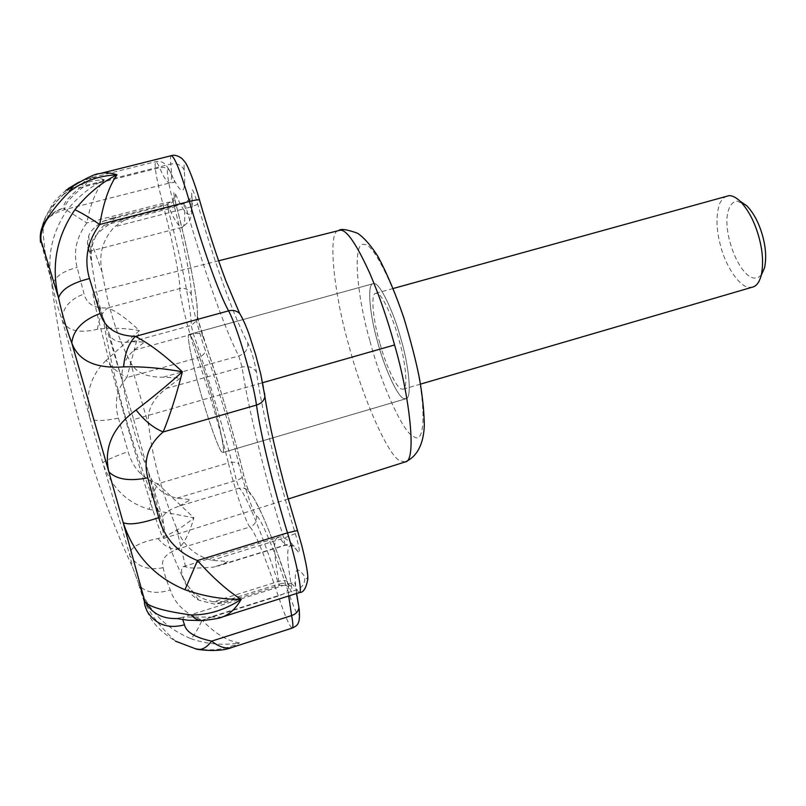 <?xml version="1.0" encoding="UTF-8"?>
<svg xmlns="http://www.w3.org/2000/svg" width="806" height="806" viewBox="0 0 806 806"><rect width="100%" height="100%" fill="white"/><g stroke="black" fill="none" stroke-linecap="round" stroke-linejoin="round"><path stroke-width="0.6" stroke-dasharray="4.03 3.02" d="M752.864 287.027L749.429 287.359C740.492 287.782 725.904 267.189 720.695 246.213C716.04 229.438 715.758 215.061 719.849 203.082L722.952 198.367L726.77 196.009M761.448 274.816L758.184 277.516L754.547 278.12C738.649 277.486 719.698 226.798 729.652 207.323C731.707 203.193 734.296 201.137 737.409 201.157L746.84 205.842M379.838 343.205C373.228 321.171 370.367 293.515 375.636 293.364L376.755 293.324C381.278 292.497 393.58 318.158 399.695 342.258C405.922 364.121 408.007 389.127 403.111 389.187L401.317 389.006C396.582 388.089 385.721 365.128 379.838 343.205M210.86 393.167C219.02 421.155 225.67 453.425 222.829 452.519L221.741 451.904C218.758 449.718 207.495 417.901 200.049 390.688C192.513 364.423 186.196 333.664 188.977 334.48L189.551 334.621C191.778 334.46 202.709 363.949 210.86 393.167C219.02 421.155 225.67 453.425 222.829 452.519L221.741 451.904C218.758 449.718 207.495 417.901 200.049 390.688C192.513 364.423 186.196 333.664 188.977 334.48L189.551 334.621C191.778 334.46 202.709 363.949 210.86 393.167M403.746 398.486C397.761 397.267 383.978 367.052 377.168 340.374C369.813 314.763 366.952 283.853 373.017 283.732L374.276 283.672C379.435 282.694 393.308 310.512 400.955 339.024C409.065 366.206 412.148 398.627 405.992 398.738L403.746 398.486C397.761 397.267 383.978 367.052 377.168 340.374C369.813 314.763 366.952 283.853 373.017 283.732L374.276 283.672C379.435 282.694 393.308 310.512 400.955 339.024C409.065 366.206 412.148 398.627 405.992 398.738L403.746 398.486M133.675 419.583C150.45 477.898 166.489 541.138 163.699 538.398L162.097 535.93C157.593 526.872 136.748 459.551 121.374 404.914C106.1 351.416 90.715 290.986 93.204 292.558L93.496 292.689C94.947 293.716 100.75 310.37 110.885 342.681L133.675 419.583L262.645 382.699M63.483 194.629C75.139 185.209 88.781 180.272 104.397 179.819C89.909 186.982 77.426 197.188 66.938 210.416C51.09 234.032 46.285 259.018 52.491 285.384L40.381 239.755C39.988 235.342 40.995 229.458 43.413 222.093L43.423 222.063C46.617 212.844 53.307 203.706 63.483 194.629L66.183 190.115L68.167 188.584M71.512 187.284L80.016 187.748C67.865 197.53 62.515 204.301 63.966 208.079L64.279 209.741L65.084 207.928C64.52 203.948 71.15 196.513 84.983 185.622C88.66 179.295 93.536 175.295 99.612 173.622M104.397 179.819L97.395 177.683L91.088 177.854C86.474 178.932 82.786 182.227 80.016 187.748L159.588 167.729C157.734 163.537 156.414 161.522 155.618 161.684C154.017 164.636 156.374 178.549 162.711 203.424C172.847 241.891 180.101 278.453 179.859 288.528C179.728 297.102 189.511 335.477 197.47 357.864C202.628 356.071 205.218 353.471 205.248 350.066C198.78 332.143 190.972 301.232 191.254 294.492C189.138 289.626 185.34 287.631 179.859 288.528L107.944 307.872C94.675 308.779 86.705 304.144 84.056 293.968L77.154 267.481C73.084 252.228 76.318 237.367 86.857 222.889C90.262 204.291 96.105 189.934 104.387 179.819L104.397 179.839M47.363 218.245C52.108 212.955 57.639 209.57 63.966 208.079M41.096 240.561C40.381 232.531 42.819 225.035 48.41 218.053L48.441 218.013C53.226 212.774 58.778 209.409 65.084 207.928M48.441 218.013L47.856 218.285C45.72 219.444 51.554 207.958 54.737 204.25C58.576 198.729 64.772 192.624 73.316 185.924L73.326 185.924C76.55 184.221 80.439 184.121 84.983 185.622L170.801 164.041C172.061 175.688 171.718 181.985 169.774 182.942C167.547 183.244 164.152 178.176 159.588 167.729C163.598 166.802 166.973 167.789 169.693 170.691C173.874 179.285 175.204 183.214 173.693 182.499L169.774 182.942L64.279 209.741C57.206 212.069 51.916 214.839 48.41 218.053M97.566 329.261C98.534 319.317 101.989 312.194 107.944 307.872C116.366 311.207 126.844 318.773 139.367 330.581L106.15 360.353C111.812 367.566 118.724 373.309 126.895 377.581L139.367 330.581C123.993 327.941 110.059 327.498 97.566 329.261C78.192 333.734 66.344 330.51 62.012 319.589C62.707 307.68 70.051 299.137 84.056 293.968M106.15 360.353C90.02 376.019 84.68 395.484 90.121 418.747L62.012 319.589C58.475 310.29 55.302 298.895 52.491 285.384C54.294 277.113 62.515 271.148 77.154 267.481M66.938 210.416L86.857 222.889L162.711 203.424C168.383 202.064 171.89 201.671 173.24 202.246C166.56 176.867 165.129 160.051 171.154 173.784L169.693 170.701M118.401 418.123C104.236 421.064 94.816 421.266 90.121 418.747L102.775 462.765C111.016 487.156 126.502 502.692 149.231 509.372C150.39 500.909 153.211 492.385 157.704 483.812C142.682 478.724 132.809 467.994 128.083 451.632L118.401 418.123C113.858 402.385 116.689 388.875 126.895 377.581L197.47 357.864C207.142 385.067 220.784 431.472 228.35 462.946C233.69 461.657 237.196 462.1 238.868 464.276C230.758 430.061 215.867 379.505 205.248 350.066M149.231 509.372L193.903 517.795L157.704 483.812L228.35 462.946C234.556 488.789 246.535 524.464 249.971 526.983C255.139 524.787 257.265 520.958 256.338 515.487C253.507 513.694 243.785 485.051 238.868 464.276M158.087 538.549C164.172 546.176 170.761 549.652 177.864 548.987C184 544.07 189.35 533.673 193.903 517.795C182.085 527.88 170.147 534.801 158.087 538.549C138.32 542.438 128.91 548.13 129.867 555.646L102.775 462.765C106.029 460.246 114.462 456.539 128.083 451.632M163.155 567.676C148.324 570.759 137.232 566.749 129.867 555.646L132.758 567.756L141.473 591.302C150.611 612.832 167.064 628.62 190.841 638.654C193.893 636.025 197.661 629.859 202.145 620.157C185.249 613.709 174.65 603.634 170.348 589.942C166.641 581.176 164.243 573.751 163.155 567.676C160.626 559.918 165.522 553.692 177.864 548.987L249.971 526.983C255.351 532.776 264.801 555.808 278.312 596.077C283.974 594.103 287.057 592.037 287.591 589.891C274.242 549.46 260.862 518.137 256.338 515.487M190.841 638.654C207.112 644.266 223.322 645.666 239.483 642.856C227.433 641.163 214.99 633.597 202.145 620.157L278.312 596.077C285.284 616.822 289.948 627.481 292.326 628.055M232.219 647.369L239.483 642.856C225.348 649.707 210.447 651.53 194.79 648.336L175.446 641.143C160.777 631.944 151.397 622.091 147.307 611.603L138.783 584.965C145.543 592.702 156.072 594.365 170.348 589.942M201.581 620.539L210.396 617.094L183.718 617.023L182.801 619.743M222.003 617.104L210.396 617.094L296.608 589.851C302.855 587.211 305.494 582.728 304.537 576.381C296.044 564.109 293.404 569.802 296.618 593.478M176.312 618.555L183.466 617.154M194.79 648.336L198.407 649.505M179.456 506.007L190.569 499.589L176.988 498.148C163.003 495.136 153.573 486.653 148.697 472.709C136.738 443.189 128.184 413.669 123.046 384.13C119.973 370.7 123.62 359.395 133.977 350.217L144.637 341.956L131.71 341.774C119.288 343.346 111.843 340.807 109.384 334.158L102.856 317.01C98.554 303.046 94.967 285.818 92.086 265.325L91.562 260.308C90.04 247.059 94.171 235.423 103.964 225.378L115.993 217.63L110.069 218.587L103.249 221.257C95.269 226.174 90.403 231.09 88.66 235.997L87.461 242.102C87.683 248.691 88.257 251.835 89.194 251.512C89.899 251.19 90.816 248.651 91.914 243.886C92.045 238.193 98.967 230.899 112.679 222.023L119.852 219.272L127.59 218.023L114.553 226.748C102.412 239.876 98.292 255.049 102.191 272.277C108.407 308.456 117.706 338.137 130.088 361.32C134.955 372.16 146.017 377.44 163.286 377.168L180.463 378.074L166.56 388.411C152.274 398.879 146.36 411.352 148.818 425.81C152.284 457.355 161.371 491.035 176.091 526.862C182.247 544.352 194.155 555.505 211.817 560.331L228.007 561.48L218.184 566.014L213.298 567.152C197.107 568.462 187.858 568.311 185.582 566.699L183.103 566.709C179.98 568.341 181.632 575.806 188.07 589.085C189.813 593.226 193.41 596.934 198.85 600.218L214.708 604.157L279.35 583.836L279.45 585.398L277.788 581.63C260.721 529.623 244.178 490.602 239.039 488.184L243.906 488.053L245.87 488.799L248.591 490.945L250.394 494.34C255.552 496.818 271.39 533.501 287.42 581.982L287.168 581.317C285.606 580.139 282.483 580.249 277.788 581.63L213.519 601.81C202.155 599.593 193.531 594.143 187.647 585.458L182.146 576.038C171.537 553.299 165.311 535.97 163.477 524.051L162.983 519.185C162.147 514.47 167.638 510.077 179.456 506.007L239.039 488.184L236.42 480.436C240.702 479.036 243.08 477.142 243.563 474.734L243.362 473.777C246.152 484.567 248.5 491.418 250.394 494.34M213.519 601.81L227.967 601.387L224.34 602.737L214.708 604.157M405.327 461.898L399.967 460.8C388.079 455.833 362.156 396.552 348.837 345.321C333.966 294.109 327.024 230.194 338.923 230.325L338.923 230.325M369.843 340.535C356.524 294.976 352.272 240.087 364.252 244.621C373.541 241.619 400.098 297.595 412.511 348.807C426.354 400.209 426.223 446.333 413.79 436.63L413.498 436.469C403.262 433.124 380.986 383.747 369.843 340.535M176.988 498.148L236.42 480.436C225.972 436.711 206.719 371.274 193.319 333.855L191.193 325.443C191.888 312.869 182.176 262.877 167.98 208.895L167.638 204.714C174.227 220.078 179.134 227.584 182.358 227.232C184.886 226.043 185.44 218.194 184.03 203.656C188.302 202.387 190.911 199.858 191.848 196.09L191.576 191.868C193.44 221.156 188.07 221.852 175.456 193.954C173.149 189.742 173.411 193.49 176.232 205.187C189.4 255.522 198.286 302.482 197.45 314.592C197.933 319.72 199.807 327.176 203.072 336.958C215.756 371.959 233.71 432.882 243.362 473.777M287.42 581.982C291.238 592.722 292.679 594.687 291.752 587.886C284.709 548.987 286.865 537.008 298.2 551.949C300.306 553.712 299.358 547.617 295.369 533.653C277.889 477.122 261.688 410.476 256.55 372.392C254.474 361.058 251.532 351.154 247.734 342.701C234.324 318.239 213.62 260.126 197.702 203.948C193.662 190.79 191.626 186.77 191.576 191.868M197.702 203.948C196.543 205.056 192.735 206.477 186.267 208.23C203.132 267.713 224.824 329.483 238.767 355.97L242.062 367.083C247.986 407.715 265.355 478.23 283.783 538.146L284.901 545.007C281.365 539.567 278.695 537.179 276.881 537.834C273.204 541.028 274.03 556.362 279.35 583.836C285.314 582.466 289.455 583.816 291.752 587.886M112.679 222.023L184.03 203.656L184.1 202.749L186.267 208.23L114.553 226.748M247.734 342.701C248.369 349.008 245.377 353.431 238.767 355.97L163.286 377.168M103.249 221.257L167.638 204.714C173.29 202.699 175.899 199.112 175.456 193.954M256.55 372.392C253.85 367.496 249.014 365.723 242.062 367.083L166.56 388.411M103.964 225.378L167.98 208.895C172.796 207.595 175.567 206.467 176.292 205.5L176.232 205.187M295.369 533.653L283.783 538.146L211.817 560.331M131.71 341.774L191.193 325.443L197.218 320.173L197.45 314.592M298.2 551.949L293.978 546.125L290.543 544.725L286.231 544.685L213.298 567.152M133.977 350.217L193.319 333.855C197.581 332.818 200.674 333.432 202.588 335.689L203.072 336.958M171.154 173.784C181.753 196.896 186.146 195.737 184.312 170.308C182.478 153.755 191.093 170.076 199.606 200.19C213.268 248.439 231.03 298.039 242.274 318.108C249.084 329.886 262.111 373.762 264.519 393.046C268.68 424.964 282.543 482.19 297.565 530.721C306.955 560.936 310.713 586.677 304.537 576.381M288.689 595.987C288.014 588.491 288.477 584.34 290.079 583.534C291.52 583.02 293.706 585.126 296.608 589.851L299.379 592.601M184.312 170.308C181.834 165.109 177.33 163.024 170.801 164.041C170.247 158.963 170.429 156.173 171.335 155.669L171.436 155.649M298.542 605.155L298.945 607.533M299.379 610.767C299.53 619.975 295.601 613.013 287.591 589.891M191.254 294.492C191.798 283.752 184.201 244.127 173.24 202.246M148.818 425.81L130.088 361.32M185.582 566.699L176.091 526.862M182.146 576.038L188.07 589.085M148.697 472.709L162.983 519.185M109.384 334.158L123.046 384.13M87.461 242.102L92.086 265.325M102.191 272.277L91.914 243.886M375.636 293.364L393.247 288.477M420.47 384.119L403.111 389.187M222.829 452.519L405.992 398.738L222.829 452.519M373.017 283.732L188.977 334.48L373.017 283.732M218.597 260.801L93.204 292.558M288.205 498.974L163.699 538.398M79.2 182.025L91.088 177.854L155.618 161.684C160.575 161.119 163.91 160.716 169.693 170.691M66.173 190.135C58.757 196.593 54.022 201.54 51.957 204.976L43.423 222.063M43.413 222.093L43.101 232.944L45.136 252.349L51.332 281.153C63.664 380.956 90.806 476.497 132.758 567.756L141.423 591.191M296.497 593.518C295.701 585.085 294.734 581.338 293.596 582.264L183.718 617.023L176.484 618.494M89.194 251.512L182.358 227.232L189.4 221.116C192.05 214.88 192.866 206.538 191.848 196.09L191.838 196.09C190.569 195.898 194.327 197.087 184.1 202.749L119.852 219.272M224.34 602.737L279.45 585.398C290.291 584.763 287.541 587.645 288.971 587.131L278.1 555.163C274.886 546.146 268.559 529.341 262.585 515.719C251.119 491.559 250.132 492.174 243.906 488.053L248.047 490.048L243.563 474.734C237.982 450.876 227.705 413.861 221.267 392.784L197.813 319.015L197.218 320.173C199.102 303.006 189.652 258.061 176.292 205.5L174.207 197.581C172.968 197.51 176.595 198.588 167.134 203.928L110.069 218.587M183.103 566.709L276.881 537.834C280.962 535.244 286.865 538.146 294.583 546.549C294.22 545.36 291.097 544.937 285.213 545.279L218.184 566.014M187.647 585.458L198.85 600.218M88.67 235.997L91.562 260.308M175.446 641.143C155.639 622.706 144.314 606.092 141.473 591.302M102.856 317.01C114.815 388.452 135.025 457.465 163.477 524.051"/><path stroke-width="1.21" d="M393.247 288.477L728.946 195.667C732.15 195.475 735.868 197.319 740.099 201.188L746.84 205.842C754.094 213.459 759.474 223.937 762.99 237.296C765.881 248.349 766.415 258.494 764.582 267.723L761.448 274.816M740.099 201.188C748.724 210.265 755.141 222.799 759.353 238.788L759.564 239.614C762.859 252.58 763.433 264.428 761.307 275.138C759.484 281.939 756.673 285.898 752.864 287.027L420.47 384.119M123.6 366.871C95.733 368.836 78.454 360.866 71.774 342.953C66.656 329.634 62.243 314.612 58.566 297.888C50.929 266.282 56.37 236.914 74.877 209.782C80.691 212.331 88.972 217.227 99.732 224.491C87.33 241.518 83.915 259.542 89.486 278.564L100.226 313.474C104.891 328.133 116.598 335.77 135.358 336.404C148.878 343.255 164.555 355.053 182.388 371.788C161.2 368.01 141.604 366.367 123.6 366.871C124.789 353.451 128.708 343.296 135.358 336.404L228.572 310.864C218.507 292.457 202.165 246.344 189.44 201.419C180.766 172.131 174.731 156.888 171.335 155.669L99.642 173.622C104.82 172.272 110.603 172.655 117.001 174.781C109.284 185.753 103.521 202.326 99.732 224.491L189.44 201.419C194.699 200.1 198.044 199.586 199.475 199.888C208.301 230.637 217.167 257.819 226.083 281.435L239.604 313.353C236.319 310.602 232.642 309.776 228.572 310.864C236.823 325.463 253.306 381.057 256.479 405.065C261.094 403.645 263.905 400.864 264.922 396.733C268.922 423.029 276.569 456.7 287.873 497.765L297.565 530.721M74.877 209.782C87.139 194.347 101.183 182.68 117.001 174.781C98.282 175.708 82.172 181.582 68.671 192.382L73.316 185.924M68.671 192.382C48.491 213.046 39.293 229.106 41.096 240.561L58.566 297.888C61.337 289.445 71.643 282.997 89.486 278.564M299.379 592.601L299.479 592.571C302.613 592.239 296.749 563.011 287.49 532.857C273.546 487.66 260.529 434.414 256.479 405.065L163.175 431.966C153.281 427.855 144.254 420.541 136.113 410.002C151.034 398.748 166.459 386.014 182.388 371.788C176.353 395.363 169.945 415.422 163.175 431.966C148.213 444.781 143.095 460.065 147.81 477.827C129.343 481.474 116.346 479.459 108.83 471.772L71.774 342.953C73.296 329.866 82.776 320.042 100.226 313.474M66.183 190.115L71.512 187.284M41.096 240.561C40.612 243.231 40.371 242.959 40.381 239.755C39.736 232.148 42.063 224.985 47.363 218.245M73.326 185.924C86.937 177.663 95.692 173.572 99.612 173.622L99.642 173.622M182.801 619.743L184.503 624.841C168.162 629.043 155.77 624.63 147.307 611.603C144.717 605.89 143.881 602.435 144.808 601.226C147.851 606.545 163.275 611.119 191.093 614.948C194.589 618.897 198.498 620.741 202.84 620.499C214.235 619.24 220.773 618.051 222.496 616.943L222.003 617.104M191.093 614.948C208.18 615.2 224.874 610.001 241.185 599.372C235.684 608.631 229.458 614.484 222.516 616.933L299.479 592.571C303.449 592.672 306.22 588.158 307.801 579.01C308.094 573.852 306.058 562.588 301.696 545.239L297.464 530.519L287.49 532.857L197.47 560.543C212.935 577.862 227.504 590.798 241.185 599.372C222.708 599.543 203.968 596.339 184.977 589.74C154.409 576.955 133.816 554.588 123.197 522.631L108.83 471.772C103.511 447.824 112.598 427.24 136.113 410.002M147.81 477.827L158.701 517.643C141.06 523.598 129.222 525.26 123.197 522.631L144.808 601.226C151.427 613.064 161.935 618.837 176.312 618.555M175.466 641.153L196.422 649.102C201.48 650.492 206.558 647.833 211.656 641.133C219.262 647.117 226.113 649.193 232.219 647.369C224.169 650.593 212.905 651.298 198.407 649.505M184.503 624.841C186.226 632.166 195.284 637.596 211.656 641.133L291.611 615.582C295.883 614.101 298.321 611.472 298.945 607.694L296.618 593.478M158.701 517.643C164.535 538.207 177.461 552.503 197.47 560.543L184.977 589.74M218.597 260.801L340.344 230.163C346.802 229.861 356.675 244.379 369.984 273.708C379.414 295.943 387.605 319.7 394.577 344.968C410.486 399.544 416.571 461.687 405.327 461.898L288.205 498.974M394.577 344.968L262.645 382.699M264.519 393.046L264.922 396.723M242.233 317.937L239.614 313.363M199.606 200.19L199.475 199.898C194.74 182.962 187.929 165.834 185.199 162.318L182.116 158.631C177.985 155.608 174.418 154.611 171.436 155.649M296.497 593.518L298.945 607.694C301.051 625.809 296.406 625.577 292.326 628.055C293.283 627.411 293.041 623.25 291.611 615.582L288.689 595.987M298.945 607.533L299.379 610.767M764.582 267.723L761.307 275.138M338.923 230.325C341.17 228.612 347.356 229.569 357.501 233.206C364.252 237.81 371.153 245.699 378.195 256.882C387.152 273.708 395.696 294.039 403.856 317.876C411.201 342.419 416.41 362.68 419.493 378.659C422.495 395.988 424.107 411.534 424.319 425.296C423.654 442.957 417.891 456.206 405.327 461.898M68.167 188.584L79.2 182.025M201.581 620.539L188.11 620.247L176.484 618.494M239.604 313.353C242.938 318.934 246.173 326.168 249.316 335.064L255.532 354.398L260.801 374.316L264.922 396.733M232.219 647.369L292.326 628.055"/></g></svg>
